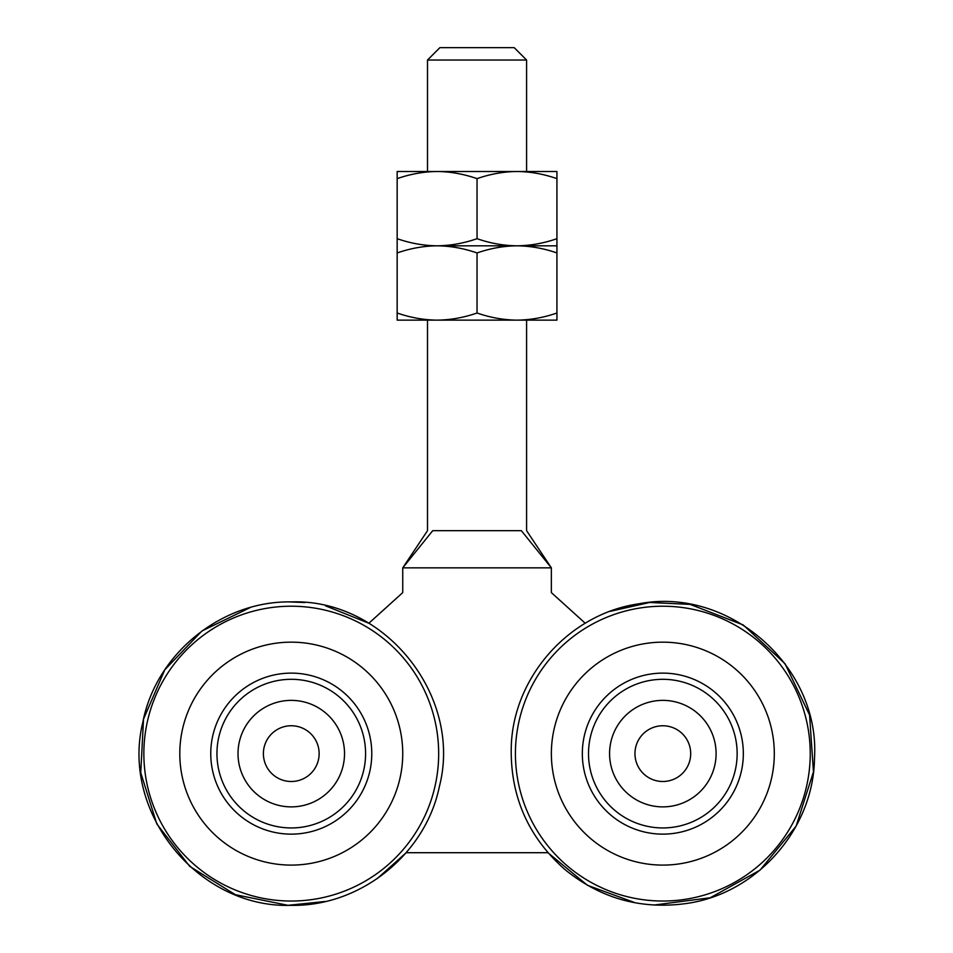 <?xml version="1.0" encoding="UTF-8"?>
<svg xmlns="http://www.w3.org/2000/svg" width="953" height="953" viewBox="0 0 953 953"><rect width="100%" height="100%" fill="white"/><g stroke="black" fill="none" stroke-linecap="round" stroke-linejoin="round"><path stroke-width="1.43" d="M427.504 60.039L439.893 47.65L514.203 47.65L526.592 60.039L427.504 60.039L427.504 171.504M427.504 320.137L427.504 530.69L402.738 567.845L432.733 530.69C425.788 530.69 425.788 530.69 432.733 530.69L521.362 530.69C528.307 530.69 528.307 530.69 521.362 530.69L551.358 567.845L402.738 567.845L402.738 592.611L368.859 623.25L325.509 605.822M585.237 623.25L551.358 592.611L551.358 567.845L526.592 530.69L526.592 320.137M377.138 878.702L406.181 852.709L547.927 852.709L587.441 885.289L635.532 902.872M556.933 171.504L516.991 171.504C503.649 171.647 490.33 174.018 477.048 178.64C463.742 174.018 450.424 171.635 437.105 171.504L516.991 171.504C530.309 171.635 543.627 174.018 556.933 178.64L556.933 171.504M397.163 171.504L437.105 171.504C423.763 171.647 410.445 174.018 397.163 178.64L397.163 171.504M556.933 178.64L556.933 245.814L437.105 245.814C423.608 245.66 410.29 243.277 397.163 238.679L397.163 178.64M556.933 238.679C543.782 243.277 530.464 245.66 516.991 245.814C503.494 245.66 490.176 243.277 477.048 238.679L477.048 178.64M477.048 238.679C463.897 243.277 450.578 245.66 437.105 245.814L516.991 245.814C503.649 245.957 490.33 248.34 477.048 252.95C463.742 248.328 450.424 245.957 437.105 245.814C423.763 245.957 410.445 248.34 397.163 252.95L397.163 238.679M556.933 245.814L516.991 245.814C530.309 245.957 543.627 248.328 556.933 252.95L556.933 245.814M556.933 252.95L556.933 320.137L397.163 320.137L397.163 252.95M556.933 313.001C543.782 317.599 530.464 319.97 516.991 320.137C503.494 319.97 490.176 317.587 477.048 313.001L477.048 252.95M477.048 313.001C463.897 317.599 450.578 319.97 437.105 320.137C423.608 319.97 410.29 317.587 397.163 313.001M291.261 834.137A80.505 80.505 0 0 1 210.756 753.632A80.505 80.505 0 0 1 291.261 673.116A80.505 80.505 0 0 1 371.777 753.632A80.505 80.505 0 0 1 291.261 834.137M291.261 679.31A74.31 74.31 0 0 0 216.95 753.632A74.31 74.31 0 0 0 291.261 827.943A74.31 74.31 0 0 0 365.583 753.632A74.31 74.31 0 0 0 291.261 679.31M291.261 865.098A111.465 111.465 0 0 0 402.738 753.632A111.465 111.465 0 0 0 291.261 642.155A111.465 111.465 0 0 0 179.795 753.632A111.465 111.465 0 0 0 291.261 865.098M675.594 833.113A80.505 80.505 0 0 1 583.343 766.391A80.505 80.505 0 0 1 650.065 674.14A80.505 80.505 0 0 1 742.316 740.862A80.505 80.505 0 0 1 675.594 833.113M651.054 680.251A74.31 74.31 0 0 0 589.454 765.414A74.31 74.31 0 0 0 674.617 827.001A74.31 74.31 0 0 0 736.204 741.839A74.31 74.31 0 0 0 651.054 680.251M680.502 863.692A111.465 111.465 0 0 0 772.895 735.954A111.465 111.465 0 0 0 645.157 643.573A111.465 111.465 0 0 0 552.776 771.299A111.465 111.465 0 0 0 680.502 863.692M307.08 776.576A27.863 27.863 0 0 1 268.317 769.44A27.863 27.863 0 0 1 275.453 730.677A27.863 27.863 0 0 1 314.216 737.813A27.863 27.863 0 0 1 307.08 776.576A27.863 27.863 0 0 1 268.317 769.44A27.863 27.863 0 0 1 275.453 730.677A27.863 27.863 0 0 1 314.216 737.813A27.863 27.863 0 0 1 307.08 776.576M344.521 753.632A53.261 53.261 0 0 0 291.261 700.372A53.261 53.261 0 0 0 238.012 753.632A53.261 53.261 0 0 0 291.261 806.881A53.261 53.261 0 0 0 344.521 753.632A53.261 53.261 0 0 0 291.261 700.372A53.261 53.261 0 0 0 238.012 753.632A53.261 53.261 0 0 0 291.261 806.881A53.261 53.261 0 0 0 344.521 753.632M674.807 778.792A27.863 27.863 0 0 1 637.664 765.593A27.863 27.863 0 0 1 650.863 728.461A27.863 27.863 0 0 1 687.995 741.66A27.863 27.863 0 0 1 674.807 778.792M716.096 753.632A53.261 53.261 0 0 0 662.835 700.372A53.261 53.261 0 0 0 609.575 753.632A53.261 53.261 0 0 0 662.835 806.881A53.261 53.261 0 0 0 716.096 753.632M291.261 901.038A147.405 147.405 0 0 0 438.666 753.632A147.405 147.405 0 0 0 291.261 606.215A147.405 147.405 0 0 0 143.855 753.632A147.405 147.405 0 0 0 291.261 901.038M686.208 899.167A147.405 147.405 0 0 0 808.37 730.26A147.405 147.405 0 0 0 639.463 608.085A147.405 147.405 0 0 0 517.288 776.993A147.405 147.405 0 0 0 686.208 899.167M526.592 60.039L526.592 171.504M653.758 905.076L710.235 897.762L760.029 870.137L796.136 826.096L813.457 771.847L809.562 715.036L785.01 663.657L743.233 624.954L690.127 604.381L649.66 602.475L610.123 611.35M291.261 601.903C384.869 598.675 462.896 696.083 439.333 786.725C425.467 854.436 360.377 906.577 291.261 905.35C198.569 908.483 120.828 812.98 142.7 722.862C155.625 654.103 221.31 600.616 291.261 601.903M638.772 603.821C728.902 586.262 820.223 666.421 814.493 758.064C813.755 828.86 757.004 893.521 686.887 903.432C641.107 909.877 600.33 898.476 564.545 869.207C527.914 836.615 510.153 795.815 511.261 746.807C513.119 676.868 569.513 613.649 638.772 603.821M250.246 607.549L201.929 630.993L164.809 669.78L143.534 719.074L140.746 772.704L156.816 823.94L189.73 866.36L235.355 894.676L287.985 905.314L325.402 901.455M305.031 602.534L289.593 601.915"/></g></svg>
